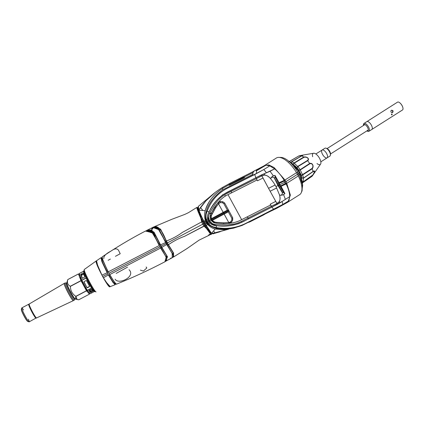 <?xml version="1.0" encoding="UTF-8"?>
<svg xmlns="http://www.w3.org/2000/svg" width="424" height="424" viewBox="0 0 424 424"><rect width="100%" height="100%" fill="white"/><g stroke="black" fill="none" stroke-linecap="round" stroke-linejoin="round"><path stroke-width="0.64" d="M363.379 125.525A3.837 1.632 57.6 0 1 363.394 125.303A3.837 1.632 57.6 0 1 367.232 126.877A3.837 1.632 57.6 0 1 367.025 131.021A3.837 1.632 57.6 0 1 366.818 130.937M363.485 124.916A4.643 1.972 -122.4 0 0 363.548 125.419A4.643 1.972 57.6 0 1 363.983 123.442A4.643 1.972 57.6 0 1 368.138 126.304A4.643 1.972 57.6 0 1 368.959 131.281A4.643 1.972 57.6 0 1 366.983 130.831A4.643 1.972 -122.4 0 0 367.412 131.106M367.025 131.021L367.889 131.318A4.643 1.972 -122.4 0 0 368.138 126.304A4.643 1.972 -122.4 0 0 363.49 124.396L363.394 125.303M363.983 123.442L397.537 102.142A4.643 1.972 -122.4 0 1 397.829 102.025A4.643 1.972 -122.4 0 1 401.883 105.311A4.643 1.972 -122.4 0 1 402.514 109.98L371.816 129.468A4.643 1.972 -122.4 0 0 370.989 124.492A4.643 1.972 -122.4 0 0 366.839 121.63A4.643 1.972 57.6 0 1 367.126 121.513A4.643 1.972 57.6 0 1 371.18 124.799A4.643 1.972 57.6 0 1 371.816 129.468L368.959 131.281M393.011 110.765C393.127 112.673 392.454 113.091 390.997 112.021C390.721 110.187 391.394 109.768 393.011 110.765M392.168 114.178C391.781 116.25 390.849 113.197 392.168 114.178M198.119 207.235L198.299 206.382L198.951 210.172C200.011 213.214 201.617 216.807 203.769 220.962C201.617 216.807 200.011 213.214 198.951 210.172L198.898 210.219C199.948 213.251 201.543 216.844 203.69 220.999L203.965 221.355L205.311 220.337C204.405 217.093 204.363 213.871 205.195 210.68C208.105 201.57 213.828 194.192 222.356 188.542L222.78 189.841C213.087 196.953 204.13 207.733 205.783 220.035C203.849 208.518 213.261 196.508 222.78 189.841L222.356 188.542C214.364 193.98 207.537 201.845 205.195 210.68C204.363 213.871 204.4 217.093 205.311 220.342L206.859 219.367M159.265 245.528L108.226 271.853L108.942 273.273L159.97 246.794L152.682 232.808L145.464 231.064C130.603 238.781 116.155 247.404 102.126 256.928L103.202 261.285L108.226 271.853L159.265 245.528M198.379 211.756L197.271 207.659L200.897 217.713L201.665 219.06L202.481 218.858L201.665 219.06L202.789 221.307L203.525 220.925L201.029 215.763L201.018 217.91L201.029 215.763L198.957 210.59L198.236 207.67C198.008 209.26 198.925 212.451 200.992 217.236C198.925 212.451 198.008 209.26 198.236 207.67L198.077 207.172L197.393 207.67L198.045 210.32L201.002 217.682L199.137 213.404M274.959 175.361L275.134 176.999L278.541 183.502L279.077 182.707L274.959 175.361L279.077 182.707L283.894 180.55L284.499 181.085L284.345 180.629C281.43 175.748 278.186 171.826 274.62 168.874L270.046 171.275L273.422 175.896L274.959 175.361L272.574 176.209L270.925 177.873C271.948 176.962 273.056 176.962 274.249 177.873L278.494 185.315L279.172 184.981L278.653 183.613L275.134 176.999L274.556 177.91M281.706 182.304L279.294 183.274L279.723 184.726L284.88 182.267L284.234 181.08L283.81 181.117M201.707 222.16L202.767 224.179L203.668 223.713L202.608 221.688L201.596 221.922L182.41 232.368C177.619 235.924 172.292 238.792 166.431 240.97L167.432 242.878L202.767 224.179L201.707 222.16M103.843 258.529C103.504 256.191 105.857 253.727 110.913 251.141C115.068 248.04 117.787 248.141 119.07 251.437L120.209 253.722L115.445 256.313M110.373 259.08L108.147 260.294M147.038 230.683L154.082 232.659L160.076 244.272L153.748 232.055L149.767 230.004L146.534 230.698M265.032 170.909L266.447 172.817L263.813 169.531L254.702 174.534L255.895 177.741L274.62 168.874C278.239 171.874 281.483 175.796 284.345 180.629L284.499 181.085L284.96 180.02L274.148 167.586L268.832 164.931L264.767 165.381L268.837 164.941L274.148 167.586L284.96 180.02L296.514 172.685L296.784 173.109A21.704 9.222 -122.4 0 0 276.337 158.035L264.12 165.784L266.018 165.169L269.775 165.874L274.62 168.874L269.775 165.874L266.018 165.169L256.228 170.946L266.018 165.169L264.311 165.673L256.35 170.066L264.311 165.673M197.563 208.793L197.467 208.311L197.563 208.793M199.11 211.046L200.414 214.104M198.898 210.219L199.057 210.686L198.898 210.219M225.287 196.111L224.752 194.664L225.292 196.111M222.982 188.139L222.854 187.228M228.992 183.804L229.84 183.369L229.978 184.085L229.84 183.369L222.69 187.323L222.992 188.129M231.16 191.357L231.594 192.835L231.16 191.357M146.837 230.37L150.319 229.898L154.087 232.23L160.532 244.881L165.62 242.507L159.254 229.813L152.757 227.455M154.543 235.41L155.179 236.353L154.543 235.41M160.532 244.881L161.173 246.159L166.176 243.524L165.62 242.507L160.41 244.934L161.046 246.201L160.532 244.881M211.481 212.7L209.207 213.961M202.873 210.468L200.388 207.426L202.873 210.468M222.69 187.323C212.615 193.397 204.681 200.939 198.883 209.959L205.947 200.812L214.926 192.655L198.299 206.382M146.37 230.826L149.524 229.988L153.61 231.902L160.076 244.272L154.087 232.23L150.313 229.898L146.958 230.301L152.926 227.375L159.254 229.819L165.62 242.507L158.963 229.146L153.896 227.11L151.304 230.142M205.195 210.68L198.777 210.166L205.195 210.68M198.946 210.172L198.225 207.781M204.357 222.123L204.845 223.103L206.276 222.362L205.836 221.513L204.357 222.123L205.349 221.747L205.311 220.342L203.965 221.355L204.357 222.123M106.896 271.954L101.802 261.036L101.601 257.893L100.981 257.702L96.534 260.776L97.6 265.244L101.94 275.107L102.619 276.496L107.818 273.846L107.203 272.743L101.94 275.107L107.203 272.743L102.094 262.117L100.986 257.702L101.871 261.55M206.403 213.394L207.203 211.073C210.802 201.416 217.099 194.033 226.087 188.929L254.702 174.534L226.087 188.929C217.199 193.906 210.903 201.283 207.203 211.073L209.069 211.942C213.415 202.381 220.178 195.453 229.352 191.155L255.895 177.741L254.702 174.534L257.522 172.976L254.798 174.28L263.813 169.531L269.775 165.874L263.813 169.531M152.937 227.37C152.826 226.957 154.108 226.914 156.785 227.238L158.963 229.146L165.084 241.532L158.979 229.167M279.957 157.489A20.538 8.729 57.6 0 1 287.848 160.473A20.538 8.729 57.6 0 1 297.754 172.128L296.784 173.109L297.876 172.34A20.538 8.729 -122.4 0 0 297.754 172.128A20.538 8.729 -122.4 0 0 280.916 157.421L278.886 157.383A21.704 9.222 57.6 0 1 296.784 173.109L296.514 172.685L284.96 180.02L285.93 181.647L297.516 174.291L296.514 172.685L297.516 174.291L285.93 181.647L286.751 183.306L298.305 175.971L297.516 174.291L298.305 175.971L298.099 175.52L299.153 174.73L298.565 173.411L297.516 174.291L298.565 173.411L299.153 174.73L299.667 174.2L299.954 174.386L300.176 174.126L299.413 172.42L298.565 173.411L299.413 172.42L302.195 181.297L302.656 185.426L301.634 191.637M222.356 188.542L229.336 184.562L222.356 188.542M254.119 171.1L252.958 172.621L252.746 175.313L254.798 174.28L226.087 188.929L252.746 175.313L252.693 174.402L222.78 189.841L252.693 174.402L252.958 172.621L244.394 176.951L252.958 172.621L253.457 171.46M253.483 171.423L229.84 183.369M273.793 182.887L275.976 186.523L278.006 185.553L274.249 177.873C272.817 176.935 271.71 176.935 270.925 177.873L270.671 178.721L273.793 182.887M244.155 177.714L230.084 184.938C228.806 185.452 228.552 185.325 229.336 184.562M207.686 218.906L207.861 219.282L208.65 218.837L207.861 219.277L208.274 220.183L209 219.786L208.613 218.471L207.622 218.609L207.686 218.906L207.622 218.609L208.46 218.561L207.527 218.005C207.368 215.843 207.882 213.818 209.069 211.942L207.203 211.073C205.889 213.866 205.614 216.728 206.371 219.669L205.926 217.077M102.152 257.516L101.458 257.988L102.534 262.271L107.325 272.293L108.035 271.927L102.041 258.057M154.315 226.723L160.622 229.241L166.425 240.97C172.292 238.792 177.619 235.924 182.41 232.368L201.744 221.847L200.828 218.1C197.982 211.438 196.683 207.871 196.927 207.394C196.535 207.93 197.907 211.475 201.04 218.026L202.428 220.602M198.146 211.841L201.04 218.026M256.35 170.066L256.228 170.946M158.926 229.098L165.281 241.394L157.468 227.64L165.471 241.415L166.144 241.06C162.827 232.235 159.435 227.481 155.974 226.798L155.433 226.882M154.49 234.954L152.603 232.379L154.49 234.954M270.597 178.589L272.574 176.209L273.422 175.896L270.046 171.275L261.417 174.942L263.007 178.006L257.49 180.799L256.345 178.626L261.868 175.828L261.417 174.942L255.895 177.741L256.345 178.626L255.895 177.741L222.717 194.764L217.268 199.678C214.989 201.941 210.23 209.286 209.069 211.942C207.898 213.77 207.384 215.79 207.527 218.005L208.465 217.342L208.841 214.851L209.875 212.578L215.927 202.895C218.477 199.349 221.614 196.492 225.329 194.33L256.345 178.626L225.329 194.33C221.625 196.487 218.487 199.344 215.927 202.895L209.875 212.578L208.841 214.851L208.491 216.584L209.429 220.666L210.67 219.998L210.06 216.097L211.194 213.224L218.095 202.412L218.985 201.702M291.299 163.108L298.385 170.835L298.231 171.566L298.374 170.835L291.315 163.118A11.57 4.918 57.6 0 1 293.238 164.146L294.033 162.959A12.582 5.348 -122.4 0 0 291.701 161.708L291.309 163.113L291.553 161.745L291.235 162.085M151.591 231.647L159.302 244.759L159.965 244.41M159.97 244.41L154.469 233.433L147.833 230.577M270.66 178.7L269.669 177.704C268.069 175.976 266.145 175.091 263.903 175.048L261.91 175.806L264.671 175.027L264.412 173.612L264.671 175.027C266.044 175.054 267.708 175.949 269.669 177.704L270.671 178.721M256.552 173.368L256.366 170.877L257.018 169.637L256.573 169.955M101.182 257.697L101.537 257.935L101.182 257.697M159.928 244.335L154.203 232.818L147.245 230.598M106.037 270.549L106.896 271.959M102.078 257.94L102.38 259.271M102.486 259.599L107.776 271.153L102.385 259.303L102.02 257.108M322.097 150.032L324.954 148.22A4.643 1.972 -122.4 0 1 326.289 148.289A4.643 1.972 57.6 0 1 330.418 155.105L330.519 154.198A3.837 1.632 -122.4 0 0 327.105 148.564A3.837 1.632 -122.4 0 0 326.888 148.48L326.024 148.183A4.643 1.972 57.6 0 1 326.289 148.289A4.643 1.972 -122.4 0 1 329.755 152.258A4.643 1.972 -122.4 0 1 329.93 156.059L327.074 157.871A4.643 1.972 -122.4 0 0 326.252 152.894A4.643 1.972 -122.4 0 0 322.097 150.032A4.643 1.972 57.6 0 1 323.433 150.101A4.643 1.972 57.6 0 1 326.899 154.071A4.643 1.972 57.6 0 1 327.074 157.871A4.643 1.972 57.6 0 1 322.918 155.009A4.643 1.972 57.6 0 1 322.097 150.032L315.854 153.992M83.984 270.735C83.173 272.044 93.434 291.489 94.944 291.511L96.057 291.935L94.944 291.511C93.434 291.489 83.173 272.044 83.984 270.735L84.254 269.579C83.433 270.809 93.248 289.778 95.702 291.686C93.248 289.778 83.433 270.809 84.254 269.579L83.984 270.735M109.774 286.799L109.683 286.884C108.751 286.725 106.451 283.349 102.783 276.766L107.489 284.573L109.774 286.799M96.412 261.104L97.064 264.995L102.481 276.209C97.902 267.549 95.776 262.493 96.1 261.046L84.323 269.457L96.513 260.749L97.038 263.712L99.91 270.777M110.24 286.651L106.191 282.156M211.751 219.913L223.819 213.447L223.453 212.779L211.385 219.24L211.989 220.411L214.878 222.091L216.876 222.409L223.633 222.817L228.785 222.611L224.116 214.072L212.196 220.453L224.116 214.072L223.819 213.447L211.751 219.913M227.365 210.15L228.679 210.399L224.646 202.99L223.782 203.568L227.365 210.15L223.782 203.568L224.641 202.995L222.669 201.676L222.515 202.794L223.782 203.568L222.515 202.794L220.321 202.566L220.453 201.442L218.137 202.402L218.964 203.17L220.321 202.566L218.503 203.753L223.183 212.36L227.365 210.15L223.183 212.36L218.503 203.753L215.519 207.935L214.629 207.246L211.232 213.198L210.484 214.82L211.454 215.35L212.175 213.786L211.232 213.198L212.175 213.786L215.519 207.935L211.348 215.62L210.362 215.127L210.712 219.987L211.263 218.747L211.348 215.62L211.263 218.747L223.183 212.36L211.263 218.747L211.385 219.24L223.453 212.779L223.819 213.447L228.61 210.913L228.298 211.857L231.87 218.397L232.697 217.772L228.679 210.399L228.61 210.913L228.244 210.24L223.453 212.779L223.183 212.36L223.453 212.779L228.244 210.24L227.365 210.15M222.515 202.794L222.669 201.676L220.453 201.442L220.321 202.566L222.515 202.794M224.116 214.072L228.298 211.857L228.61 210.913L223.819 213.447L228.785 222.611L223.633 222.817L223.586 223.676L229.061 223.443L228.785 222.611L230.783 221.763L231.811 219.844L231.87 218.397L228.298 211.857L224.116 214.072M218.646 203.573L217.814 202.81L214.629 207.246L215.519 207.935L218.646 203.573M214.613 222.929L214.878 222.091L210.712 219.987L214.613 222.929L214.942 222.998L215.164 222.149L214.878 222.091L214.613 222.929M216.712 223.257L223.586 223.676L223.633 222.817L216.876 222.409L216.712 223.257L216.876 222.409L215.164 222.149L214.942 222.998L216.712 223.257M261.91 175.806L256.345 178.626L257.05 179.972L228.011 194.648C224.413 196.323 221.312 198.729 218.71 201.861C221.323 198.729 224.423 196.323 228.011 194.648L241.643 219.653L228.011 194.648L257.05 179.972L257.49 180.799L263.007 178.006L268.54 188.314L275.155 185.002L268.54 188.314L261.868 175.828M215.678 223.119L213.622 222.627L210.67 219.998L209.429 220.666L212.35 223.671L214.003 224.312L216.478 224.688L227.921 224.9C232.299 224.672 236.449 223.681 240.376 221.932L271.418 206.271L270.687 204.978L241.643 219.653C238.177 221.545 234.403 222.717 230.322 223.167C234.355 222.738 238.129 221.567 241.643 219.653L270.687 204.978L270.236 204.172L275.754 201.384L268.54 188.314L275.754 201.384L270.236 204.172L271.418 206.271L276.941 203.478L275.754 201.384L276.941 203.478L278.838 202.243C280.036 200.488 280.37 198.527 279.84 196.36L279.564 195.029M276.75 187.927L270.136 191.24L276.75 187.927M243.593 177.19L229.363 184.509L243.593 177.19M244.542 176.834L229.363 184.509C228.6 185.272 228.87 185.394 230.174 184.869L243.365 178.202C244.701 177.391 245.093 176.935 244.542 176.834M301.766 155.29L302.259 155.195L301.681 155.915A12.137 5.157 57.6 0 1 303.775 157.039C307.061 156.308 309.939 159.027 307.649 160.728L307.342 160.553L297.664 166.447L297.007 167.734L297.887 166.632L294.245 163.192L293.238 164.146L297.007 167.734L297.664 166.447L307.342 160.553L307.649 160.728C309.939 159.027 307.061 156.308 303.775 157.039L303.95 157.325C307.008 156.493 309.653 158.995 307.342 160.553C309.653 158.995 307.008 156.493 303.95 157.325L294.245 163.192L297.887 166.632A12.582 5.348 57.6 0 1 300.102 169.706L309.642 163.494C312.35 162.397 314.264 166.277 312.223 168.757A12.137 5.157 57.6 0 1 312.949 171.545L314.682 171.466L312.716 175.298A12.137 5.157 57.6 0 1 312.43 175.817A12.137 5.157 57.6 0 1 311.746 176.474A12.137 5.157 -122.4 0 0 311.836 176.416A12.137 5.157 -122.4 0 0 312.716 175.298L303.245 181.774A12.582 5.348 57.6 0 1 302.386 182.94A12.582 5.348 -122.4 0 0 303.245 181.774L302.27 181.896L303.245 181.774L312.652 175.091C314.852 172.473 314.995 169.929 312.854 171.805L303.436 178.228L303.234 181.541L303.436 178.234L302.015 177.963L301.681 178.504L302.015 177.963L303.473 178.043L312.949 171.545A12.137 5.157 -122.4 0 0 312.223 168.757L302.667 174.942A12.582 5.348 57.6 0 1 303.473 178.038L312.949 171.566L303.473 178.038A12.582 5.348 -122.4 0 0 302.667 174.942L301.347 175.393L302.503 174.646L300.229 170.008L298.841 170.278L301.347 175.393A11.57 4.918 57.6 0 1 302.015 177.963A11.57 4.918 -122.4 0 0 301.347 175.393L298.841 170.278L300.102 169.706A12.582 5.348 -122.4 0 0 297.887 166.632L297.007 167.734A11.57 4.918 57.6 0 1 298.841 170.278L300.229 170.008L302.503 174.646L311.985 168.471C314.046 166.229 312.281 162.657 309.727 163.86L300.229 170.003L300.102 169.706L298.841 170.278A11.57 4.918 -122.4 0 0 297.007 167.734L293.238 164.146A11.57 4.918 -122.4 0 0 291.309 163.113L287.848 160.473M312.43 175.817L320.555 164.162A6.561 2.788 -122.4 0 0 320.904 162.991A6.561 2.788 -122.4 0 0 318.376 156.52A6.561 2.788 -122.4 0 0 313.627 153.255L302.259 155.195M307.649 160.728A12.137 5.157 57.6 0 1 309.642 163.494A12.137 5.157 -122.4 0 0 307.649 160.728M291.161 162.132L290.212 162.27L291.182 162.122L301.681 155.915C304.527 154.94 302.37 154.977 298.777 155.963L288.993 161.788L298.788 155.958L288.818 161.756L298.788 155.958L302.694 155.407L301.628 155.905M307.628 160.707L297.887 166.632L307.628 160.707M301.443 155.979L291.701 161.708A12.582 5.348 57.6 0 1 294.033 162.959L303.775 157.039A12.137 5.157 -122.4 0 0 301.681 155.915L291.701 161.708L301.443 155.979M302.688 155.412L298.904 156.021M66.414 283.009L65.201 282.914L64.225 283.433A9.736 0.949 62.2 0 0 67.935 292.481A9.736 0.949 62.2 0 0 73.31 300.653A9.736 0.949 -117.8 0 1 67.935 292.481A9.736 0.949 -117.8 0 1 64.225 283.428L29.182 304.003A7.886 0.768 62.2 0 0 32.187 311.338A7.886 0.768 62.2 0 0 36.544 317.958L73.4 300.611A9.741 0.949 -117.8 0 1 68.015 292.438A9.741 0.949 -117.8 0 1 64.31 283.38A9.741 0.949 62.2 0 0 68.015 292.438A9.741 0.949 62.2 0 0 73.4 300.611L74.285 300.144A9.741 0.949 -117.8 0 1 68.905 291.972A9.741 0.949 -117.8 0 1 65.201 282.914A9.741 0.949 62.2 0 0 68.905 291.972A9.741 0.949 62.2 0 0 74.285 300.144L74.894 299.084M78.795 299.757L89.459 294.134L86.549 290.832L75.885 296.456C75.122 298.48 76.097 299.583 78.795 299.757L77.131 299.466L75.885 296.456A11.607 1.129 -117.8 0 1 75.817 296.349C72.281 293.959 70.469 290.641 70.384 286.38A11.607 1.129 -117.8 0 1 70.315 286.242C67.745 284.949 66.902 282.729 67.792 279.575A11.607 1.129 -117.8 0 1 67.798 279.549L66.748 282.967A9.01 0.874 62.2 0 0 68.63 288.076A9.01 0.874 62.2 0 0 72.965 296.053A9.01 0.874 62.2 0 0 75.117 298.83A9.01 0.874 -117.8 0 1 70.236 291.267A9.01 0.874 -117.8 0 1 66.748 282.967L66.881 283.412M28.408 319.208A7.886 0.768 -117.8 0 1 29.15 321.853A7.886 0.768 62.2 0 1 24.793 315.233A7.886 0.768 62.2 0 1 21.794 307.898L21.29 309.568L21.476 310.32A6.333 0.615 62.2 0 0 23.877 315.716A6.333 0.615 62.2 0 0 26.977 320.751L27.491 321.328A7.139 0.694 -117.8 0 1 23.998 315.652A7.139 0.694 -117.8 0 1 21.29 309.568A7.139 0.694 62.2 0 0 23.998 315.652A7.139 0.694 62.2 0 0 27.491 321.328L29.15 321.853A7.886 0.768 -117.8 0 1 24.793 315.233A7.886 0.768 -117.8 0 1 21.794 307.898A7.886 0.768 -117.8 0 1 23.559 310.008M81.498 275.155L83.56 273.856M66.547 283.089A9.148 0.89 62.2 0 0 69.775 291.511A9.148 0.89 62.2 0 0 74.9 298.931M84.01 281.78A0.503 0.498 -173.4 0 0 84.063 281.934L86.904 287.472A0.503 0.498 -173.4 0 0 87.588 287.679L87.62 287.403A0.503 0.498 6.6 0 1 86.936 287.196A0.503 0.498 -173.4 0 0 87.62 287.403L89.305 286.513A0.503 0.498 -173.4 0 0 89.533 286.269M79.267 273.528A11.607 1.129 -117.8 0 1 79.267 273.496A11.607 1.129 62.2 0 0 79.267 273.528L83.539 271.27A11.607 1.129 62.2 0 0 86.061 277.937L81.79 280.19L79.267 273.528L81.79 280.19A11.607 1.129 62.2 0 0 81.853 280.328A11.607 1.129 -117.8 0 1 81.79 280.19L86.061 277.937A11.607 1.129 -117.8 0 1 83.539 271.27L79.267 273.528M81.228 275.876L81.668 276.316L81.228 275.876M88.96 290.567L89.077 290.869L88.96 290.567M91.632 288.15L87.36 290.408L90.27 293.71L94.276 291.595L90.27 293.71L87.36 290.408A11.607 1.129 -117.8 0 1 87.286 290.297L81.853 280.328L86.13 278.075A11.607 1.129 62.2 0 0 91.563 288.044L87.286 290.297A11.607 1.129 62.2 0 0 87.36 290.408L91.632 288.15A11.607 1.129 62.2 0 0 94.457 291.617L94.806 291.431M82.373 278.287A8.628 0.837 62.2 0 0 81.848 277.503M83.968 270.899L83.629 271.079A11.607 1.129 62.2 0 0 83.544 271.243L79.267 273.496L83.544 271.243M70.315 286.242L80.979 280.619L78.456 273.952L67.792 279.575C66.902 282.729 67.745 284.949 70.315 286.242M83.692 274.206A0.503 0.307 -32.2 0 0 83.459 274.286L81.768 275.176A0.503 0.307 -32.2 0 0 81.435 275.706L82.41 278.282M21.794 307.898L28.705 304.252A7.886 0.768 62.2 0 0 31.705 311.587A7.886 0.768 62.2 0 0 36.066 318.207A7.886 0.768 -117.8 0 1 31.705 311.587A7.886 0.768 -117.8 0 1 28.705 304.252L29.309 304.135M84.668 276.787L83.332 273.268L84.668 276.787A0.503 0.307 147.8 0 1 84.334 277.317L82.648 278.208A0.503 0.307 147.8 0 1 82.092 278.144L80.756 274.625A0.503 0.307 147.8 0 1 81.09 274.095L82.781 273.204A0.503 0.307 147.8 0 1 83.332 273.268M89.48 286.115L86.613 280.847L89.48 286.115A0.503 0.498 6.6 0 1 89.273 286.788L87.588 287.679A0.503 0.498 6.6 0 1 86.904 287.472L84.032 282.209A0.503 0.498 6.6 0 1 84.238 281.536L85.929 280.646A0.503 0.498 6.6 0 1 86.613 280.847M67.798 279.549L78.461 273.925L79.94 275.605L78.461 273.925A11.607 1.129 62.2 0 0 78.456 273.952L80.979 280.619A11.607 1.129 62.2 0 0 81.048 280.757L70.384 286.38C70.469 290.641 72.281 293.959 75.817 296.349L86.48 290.721L81.048 280.757L86.48 290.721A11.607 1.129 62.2 0 0 86.549 290.832L89.459 294.134A11.607 1.129 62.2 0 0 89.464 294.108L88.711 292.125L89.464 294.108M80.677 277.593L80.279 277.805L80.677 277.593M91.563 288.044A11.607 1.129 -117.8 0 1 86.13 278.075L81.853 280.328L87.286 290.297L91.563 288.044M81.106 274.089L81.747 274.816L81.106 274.089M282.532 192.538L278.202 185.458L278.494 185.315L282.532 192.538L283.667 192.644L280.073 186.306L280.614 185.765L279.723 184.726L279.167 184.981L279.723 184.726L280.714 185.882L285.511 183.422L284.88 182.267L279.723 184.726L279.337 183.417L278.648 183.613L279.167 184.981L278.494 185.315L275.839 180.523L278.202 185.458L275.966 186.528L279.549 195.008L280.439 195.3C281.684 195.22 282.331 194.383 282.379 192.788L278.006 185.553L282.379 192.788C282.448 194.192 281.801 195.029 280.439 195.3L279.623 195.141M234.514 223.946L227.921 224.9L216.478 224.688L214.003 224.312L211.926 223.422L210.797 223.824C212.594 225.07 214.518 225.685 216.563 225.685C219.425 226.146 228.197 226.156 231.345 225.494L238.521 223.75L245.093 220.65L271.901 207.103L271.418 206.271L240.376 221.932M167.406 242.894L168.429 244.712C173.548 241.139 178.923 238.336 184.562 236.311L203.854 226.103L202.767 224.179L167.236 242.978M209.429 235.124L208.507 235.209L210.373 233.841L206.546 228.616L204.098 226.183L184.562 236.306C178.923 238.336 173.548 241.139 168.429 244.712L173.496 252.905L173.628 256.949L172.891 257.262M280.773 186.269L280.073 186.306L283.667 192.644L284.896 193.678M284.928 193.651L283.571 194.51L285.373 199.386L289.735 196.593C289.666 192.883 288.405 188.537 285.94 183.555L285.649 183.189L285.771 184L281.075 186.374L284.928 193.651L280.783 186.269M161.141 246.169L161.857 247.372L166.733 244.51L166.182 243.524M166.351 243.434L161.019 246.238M166.637 259.87L166.606 257.718L160.664 248.013L109.737 274.593L114.104 281.737L116.43 284.181L114.846 282.744L111.851 278.239M146.81 267.984L146.121 266.972L146.81 267.984L143.397 271.063L140.413 270.125L143.397 271.063L146.81 267.984M248.422 222.097L282.84 204.437L282.077 201.48L271.901 207.103L273.628 209.249L245.061 223.724C235.68 228.117 226.056 229.389 216.176 227.524L216.563 225.685L210.797 223.83L209.907 223.093L210.797 223.83L211.926 223.422L210.76 222.473L209.843 222.881M209.096 223.49L208.576 223.713C210.617 225.907 213.145 227.179 216.176 227.524L213.85 226.994M165.577 261.317L172.25 257.734L172.176 253.414L166.733 244.51L161.857 247.372L167.443 256.711L165.71 261.205M162.8 251.077L163.044 251.718M288.834 200.833L287.339 202.46L288.834 200.833L289.735 196.593L288.834 200.833L282.84 204.437L288.834 200.833M285.771 184L285.649 183.189L286.439 183.497L285.649 183.189L285.94 183.555C288.399 188.479 289.661 192.825 289.735 196.593L285.373 199.386L283.571 194.51L282.776 194.998L280.439 195.3L282.771 194.992L284.891 193.673M287.271 202.502L288.029 202.025L290.355 195.082L286.751 183.306L290.355 195.082L288.023 202.02L299.598 194.68A21.704 9.222 -122.4 0 0 298.099 175.52L298.305 175.971L286.751 183.306L284.96 180.02L284.499 181.085L283.884 180.539L279.077 182.707L279.294 183.274L284.234 181.08L284.88 182.267L285.93 181.647L284.88 182.267M160.129 246.71L108.83 273.332M108.942 273.273L109.737 274.593L160.664 248.013L160.002 246.779M210.23 225.271L208.576 223.713L207.935 223.989C217.236 231.78 230.704 229.267 242.162 225.388L272.325 210.405L271.821 210.293L251.713 220.443M279.549 195.008L279.84 196.36C280.206 198.867 279.999 200.658 279.225 201.729L280.253 202.672L285.373 199.386L282.077 201.48L282.84 204.437M271.901 207.103L277.429 204.304L276.941 203.478L271.418 206.271L271.901 207.103L245.358 220.517C236.486 225.367 226.888 227.089 216.563 225.685L216.176 227.524C226.215 229.373 235.845 228.107 245.061 223.724L275.642 208.38L271.816 210.293L272.325 210.405L242.162 225.388C231.165 229.347 216.441 231.615 207.935 223.989L207.416 224.195C209.61 226.655 212.207 228.26 215.191 229.013L233.481 228.181L224.137 229.734L215.191 229.013C212.207 228.26 209.615 226.649 207.416 224.195L206.419 225.791C208.491 229.326 210.198 231.817 211.549 233.269L214.422 233.078L211.809 233.364M103.403 277.789L107.797 284.409L110.15 286.677L115.158 284.7L112.938 282.395L108.396 274.927L103.403 277.789L108.396 274.927L107.818 273.846L102.619 276.496L103.403 277.789M115.302 284.096L115.286 284.531L115.302 284.096M242.337 225.314L233.481 228.181M202.82 221.291L202.979 221.572M208.597 235.076L211.391 233.921L211.512 234.308L208.629 235.092M211.433 233.375L215.191 229.013L211.433 233.375M231.668 222.012L232.707 220.088L231.811 219.844L230.783 221.763L231.668 222.012L230.783 221.763L229.527 222.547L229.58 223.395L231.668 222.017M232.707 220.088L232.702 217.766L231.87 218.397L231.811 219.844L232.707 220.088M229.061 223.443L229.58 223.395L229.527 222.547L229.018 222.595L229.061 223.443M263.813 214.83L249.731 221.948L263.813 214.83M250.139 221.741L249.625 221.922M91.054 292.369L90.482 292.454L88.939 290.71L91.52 289.354L93.057 291.097L91.054 292.369M90.233 291.092L90.572 291.632A0.503 0.307 -32.2 0 0 91.128 291.696L92.803 290.811L91.128 291.696L90.63 290.896M90.948 289.444L89.257 290.334M89.188 290.371L89.83 291.103L92.162 290.085M80.316 277.927L80.724 277.715L80.316 277.927M87.789 291.002A8.077 0.784 -117.8 0 1 83.804 285.4A8.077 0.784 -117.8 0 1 80.443 276.989M298.385 170.835L299.413 172.42L298.385 170.835M312.207 168.731L312.223 168.757C314.264 166.277 312.35 162.397 309.642 163.494L309.727 163.86C312.281 162.657 314.046 166.229 311.985 168.471L312.207 168.731L311.985 168.471L302.503 174.646L302.667 174.942L312.207 168.731M301.793 181.61L303.234 181.541L301.793 181.61M312.721 175.287L312.716 175.298C314.979 172.436 315.138 169.674 312.949 171.545L312.854 171.805C314.995 169.929 314.852 172.473 312.652 175.091L303.245 181.774L312.721 175.287M312.658 156.742A6.561 2.788 57.6 0 1 316.134 154.193A6.561 2.788 57.6 0 1 320.904 162.991A6.561 2.788 57.6 0 1 316.988 163.553M400.018 102.99A4.293 1.823 57.6 0 1 402.8 107.373M168.429 244.712L173.612 253.282L172.928 257.188M173.644 256.939L187.069 248.533L199.105 240.127L209.292 235.177M272.415 210.399L276.496 208.433M248.814 222.324L264.74 214.279M276.734 208.237L273.628 209.249M115.365 284.069L113.621 283.115L108.867 275.568L112.954 282.411L115.169 284.695L115.37 284.069M248.824 218.763L247.038 216.924L248.824 218.763M276.676 203.011L277.232 203.329M284.965 184.037L285.331 184.493L284.965 184.037M302.105 190.8L302.402 183.762L299.079 174.545L298.099 175.52A21.704 9.222 57.6 0 1 301.279 192.655L302.105 190.8M206.255 222.372L204.845 223.103L205.391 224.005L206.732 223.151L206.276 222.362L206.764 222.107L208.184 223.888L208.576 223.718L207.649 222.69L207.214 222.897L207.824 222.595L208.693 223.665L209.907 223.093L209.154 221.938L209.949 221.524L209.318 220.761L208.682 221.1L208.216 220.215L206.923 220.946L207.363 221.794L208.688 221.1L209.154 221.938L207.818 222.595L207.363 221.794L207.824 222.595L209.154 221.938L208.688 221.1L209.318 220.761L209.006 219.796L208.216 220.215L207.638 218.932L206.483 219.606L206.923 220.946L208.216 220.215L208.688 221.1M129.06 269.754C136.056 276.496 118.709 285.145 115.121 279.215M115.508 283.635L109.657 274.858L108.926 275.234L113.044 281.923L115.185 284.144L115.964 283.831M161.067 248.761L166.166 257.05L164.936 261.756C165.201 261.2 166.982 261.688 166.611 257.728L161.205 248.565L166.616 257.739M212.318 233.311L211.523 233.592M302.19 181.276L300.234 174.269M299.954 174.386L299.667 174.2L299.19 174.762L302.656 185.426M166.197 260.585L166.987 256.017L162.021 248.104L166.674 255.683L166.489 260.246L166.674 255.683L161.608 247.393L160.903 247.759L166.796 258.386M116.155 273.443L127.523 267.141M184.562 236.306L203.955 226.257L184.562 236.306M241.691 222.362L241.092 221.593L241.701 222.356M173.003 254.665L166.828 244.436L173.178 255.179M161.396 247.499L159.938 244.425M211.391 233.921L212.355 233.311L212.694 233.73C214.91 233.195 215.418 232.94 214.21 232.962L228.531 229.225L214.422 233.078L214.899 233.253L220.183 231.727M214.21 232.962L214.422 233.078C215.678 233.014 215.143 233.274 212.811 233.863L212.79 233.672M210.256 233.03L210.373 233.841L208.507 235.209L209.297 235.172M211.099 232.744L210.702 232.861M206.801 223.215A3.032 0.424 -28.6 0 0 207.257 222.934M206.864 222.287A3.032 0.424 -28.6 0 0 206.371 222.521M276.538 207.855L275.632 208.385M287.339 202.46L276.39 208.486M109.737 274.593L113.865 281.525L116.24 284.159M209.822 222.966L209.673 222.621M166.902 244.818L173.082 254.888L173.162 256.727L173.225 252.741L167.263 242.899L166.431 243.323L173.262 255.497M166.166 256.441L165.858 256.144M163.691 252.773L163.341 251.978M161.475 247.462L159.986 244.304M173.246 256.578L172.992 252.55L168.18 244.733L172.955 252.492L173.315 256.531M81.016 274.143L81.482 275.123M83.141 273.13L83.502 273.888L81.816 274.779L81.408 273.931M152.359 232.267L151.718 228.414L155.778 226.962M209.138 214.125L211.391 212.88M153.26 233.311L158.91 244.542L153.244 233.29M201.978 219.584L201.151 218.238M146.02 230.842L153.032 233.253L158.767 244.616L153.138 233.152L148.739 230.688M211.544 234.106L211.465 233.73L211.544 234.106M168.28 244.706L167.263 242.899L168.28 244.706M173.087 254.898C173.543 257.654 173.109 256.7 172.25 257.739L170.528 258.269M167.432 242.878L166.287 240.991L167.432 242.878M166.484 243.297L167.141 242.952L166.144 241.06L165.471 241.415L166.484 243.297M203.61 221.084L202.942 221.598L203.933 223.49L204.633 223.125L203.605 221.084M297.765 172.181L298.565 173.411L297.765 172.181M201.744 221.847L202.502 221.476L200.928 218.312L201.744 221.847M166.425 240.97L160.627 229.241L154.537 226.612L153.769 227.057M153.901 227.11L160.261 228.955L166.287 240.996L160.378 229.124L154.129 226.973M283.9 180.566L284.223 181.09M166.144 241.06L166.261 241.002C162.906 232.103 159.498 227.312 156.037 226.623L155.974 226.798C159.435 227.481 162.827 232.235 166.144 241.06M300.102 169.706L300.229 170.003L309.727 163.86L309.658 163.521L300.102 169.706M294.033 162.959L294.251 163.192L303.95 157.325L303.791 157.055L294.033 162.959M294.558 166.054A10.245 4.357 57.6 0 1 300.605 175.17M276.941 203.478L277.429 204.304L280.253 202.672L279.225 201.729L276.989 203.456M210.749 233.073L211.147 232.951L208.555 229.57L207.368 228.939L210.749 233.073L207.368 228.939L208.555 229.57L206.944 227.041L206.303 227.566L206.822 228.409L210.352 233.221L210.749 233.073M167.167 242.936L168.18 244.733L167.167 242.936M206.419 225.791L207.416 224.195L206.26 223.416L205.391 224.005L209.578 230.889L211.544 233.269L209.578 230.889M209.218 221.906L209.79 222.801L210.654 222.367L209.949 221.524L209.218 221.906M279.167 184.981L280.047 186.147M204.76 225.632L203.758 223.649L204.76 225.632L203.668 223.713L202.767 224.179L204.002 226.029M203.854 226.103L205.025 225.494M207.347 221.805L206.764 222.107L206.329 221.264L205.953 221.434L206.276 222.362M204.845 225.78L204.098 226.183L206.546 228.616L204.845 225.78M167.453 245.114L168.18 244.733M207.792 224.047L206.732 223.157L206.26 223.416L207.416 224.195L207.792 224.047M206.854 228.61L207.368 228.939L206.854 228.61M165.514 261.269L167.501 256.827L162.122 248.077L166.929 255.916L166.335 260.49M206.944 227.041L205.847 225.176L205.11 225.557L206.303 227.566L206.944 227.041M208.677 221.105L207.357 221.8L206.371 219.674L206.006 219.892L206.329 221.264L206.748 221.031L206.329 221.264L206.764 222.107L207.363 221.794M202.545 218.805L203.525 220.925L202.545 218.805M284.218 181.085L283.894 180.55M154.887 226.877L156.037 226.623C159.498 227.312 162.906 232.103 166.261 241.002L166.287 240.991M274.885 178.674L278.006 185.553L274.885 178.674M202.502 221.476L200.928 218.312L202.502 221.476M294.028 162.964L293.238 164.146L294.245 163.192L294.028 162.964M211.322 233.115L205.529 224.391L209.483 230.757M204.633 223.125L203.933 223.49L204.956 225.287L205.762 225.033L204.633 223.125M285.5 183.428L285.755 183.968M286.439 183.497L286.751 183.306M278.202 185.458L281.043 190.069L278.494 185.315L278.202 185.458M364.894 124.566L327.095 148.559M368.329 129.977L330.529 153.97M391.813 112.673A1.203 1.203 0 0 0 392.651 111.199A1.203 1.203 0 0 0 391.182 110.357M256.557 169.754L264.12 165.784M154.537 226.612L171.884 219.282L184.822 214.396L188.298 212.753L196.916 207.394M256.801 169.632L253.785 171.153M102.491 259.615L102.385 259.303M327.074 157.871L320.83 161.836M110.155 286.709L109.683 286.884M302.254 155.2L298.798 155.953L288.818 161.756M302.667 155.423L301.533 155.921M291.59 161.714L301.496 155.937M74.825 298.475L74.894 298.952L77.131 299.466M29.15 321.853L36.506 317.777M85.855 288.908L86.321 288.664M81.005 279.713L81.461 279.469M114.623 282.575C115.784 283.979 116.388 284.515 116.441 284.175C133.014 277.497 149.168 270.03 164.904 261.778M311.836 176.416L302.386 182.94M283.826 184.467L284.122 184.997M163.039 251.453L163.15 251.75M172.992 254.633L173.103 254.951M211.804 233.38L214.364 233.094M208.592 235.06L210.399 233.847M213.654 230.868L214.867 233.004M145.49 231.054C146.64 230.842 145.671 230.253 149.847 230.873C150.87 230.99 151.962 231.748 153.128 233.136M154.532 226.617L153.758 227.063M154.177 234.716L154.861 235.686"/></g></svg>
